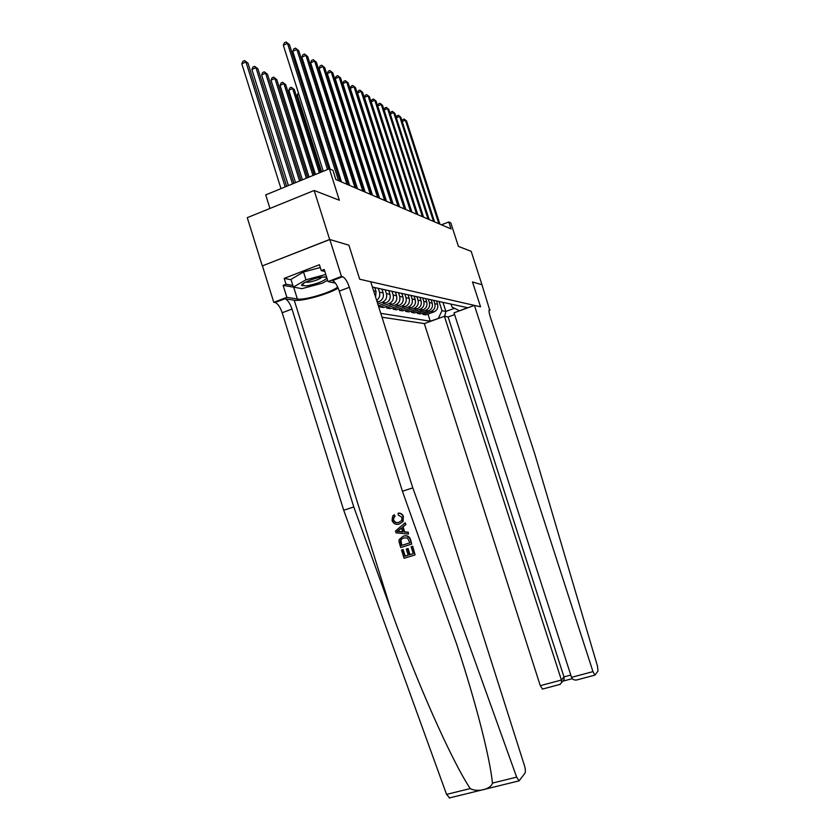 <?xml version="1.0" encoding="UTF-8"?>
<svg xmlns="http://www.w3.org/2000/svg" width="840" height="840" viewBox="0 0 840 840"><rect width="100%" height="100%" fill="white"/><g stroke="black" fill="none" stroke-linecap="round" stroke-linejoin="round"><path stroke-width="1.26" d="M382.001 317.216L424.326 323.589L540.278 685.682L561.414 680.043L563.976 676.914L570.801 675.087M262.29 265.923L329.816 239.516L348.894 245.185L329.658 239.474L262.29 265.923L247.275 217.675L314.181 190.481L339.35 200.235L329.364 168.767L265.713 194.901L269.955 208.457M481.971 284.792L471.177 251.339L458.419 246.393L450.807 222.884L448.802 221.991L441.452 224.816M329.658 239.474L314.181 190.481M329.364 168.767L332.945 170.363L335.853 179.54L451.048 228.931L448.802 221.991M482.024 284.77L472.49 281.935L480.554 306.8L359.688 279.227L370.724 281.746L524.402 765.461C525.462 769.135 525.651 771.708 524.969 773.178L519.12 780.843L516.653 777.137L412.797 487.872L349.377 287.301C347.298 281.379 345.051 277.841 342.626 276.707L341.481 276.444L329.816 239.516M372.414 287.06L467.513 307.671L459.669 310.758M438.827 318.318L430.248 321.206L427.959 314.087M380.762 313.331L430.248 321.206M348.894 245.185L359.688 279.227L348.894 245.185M459.26 310.674L452.004 307.031L451.07 304.101M442.985 302.442L445.872 311.43L454.514 308.291M374.892 287.784L376.058 291.459L375.585 297.034M378.252 288.32L379.481 292.173C380.31 295.565 379.365 298.294 376.635 300.363M381.98 289.338L383.124 292.929C383.995 296.971 382.641 299.88 379.071 301.675L377.276 302.348M385.224 289.832L386.431 293.622C387.293 297.623 385.959 300.52 382.41 302.295L377.8 304.006M388.836 290.829L389.959 294.357C390.81 298.326 389.487 301.193 385.969 302.957L378.368 305.781M391.965 291.302L393.162 295.019C394.012 298.967 392.69 301.812 389.193 303.555L380.079 306.936L379.575 305.33M395.483 292.331L396.575 295.733C397.415 299.639 396.113 302.463 392.637 304.195L383.596 307.545L380.079 306.936M398.506 292.709L399.672 296.383C400.512 300.258 399.21 303.062 395.766 304.773L386.778 308.102L386.284 306.548M401.877 293.632L402.98 297.066C403.82 300.919 402.528 303.692 399.105 305.393L390.18 308.7L386.778 308.102M404.838 294.084L405.983 297.696C406.812 301.507 405.531 304.269 402.139 305.959L393.278 309.236L392.794 307.734M408.093 294.924L409.195 298.358C410.015 302.148 408.744 304.878 405.374 306.558L396.575 309.803L393.278 309.236M410.97 295.418L412.104 298.967C412.923 302.726 411.663 305.445 408.314 307.104L399.567 310.328L399.105 308.868M414.11 296.163L415.212 299.618C416.031 303.345 414.771 306.044 411.443 307.692L402.769 310.884L399.567 310.328M416.923 296.709L418.036 300.206C418.845 303.912 417.596 306.579 414.298 308.217L405.678 311.388L405.227 309.981M422.867 297.99L419.958 297.36L421.06 300.836C421.858 304.51 420.62 307.156 417.344 308.784L408.776 311.934L405.678 311.388M422.709 298L423.801 301.403C424.599 305.056 423.36 307.681 420.105 309.298L411.6 312.417L411.159 311.052M425.628 298.589L426.731 302.012C427.518 305.634 426.29 308.248 423.056 309.844L414.614 312.942L411.6 312.417M428.327 299.271L429.387 302.568C430.175 306.169 428.957 308.752 425.744 310.349L417.354 313.425L416.923 312.092M431.151 299.786L432.233 303.167C433.01 306.726 431.802 309.298 428.61 310.884L420.273 313.929L417.354 313.425M433.786 300.489L434.816 303.702C435.593 307.241 434.395 309.803 431.225 311.367L422.94 314.391L422.52 313.11M436.517 300.951L437.577 304.28C438.354 307.797 437.157 310.328 434.007 311.881L425.775 314.885L422.94 314.391M439.089 301.665L441.987 310.685L445.872 311.43L444.654 316.334M375.889 287.816L372.666 287.112M383.292 289.422L380.121 288.729M390.453 290.966L387.324 290.294M397.362 292.467L394.286 291.795M404.05 293.916L401.016 293.255M410.529 295.323L407.536 294.672M416.798 296.678L413.847 296.037M428.747 299.271L425.88 298.651M417.344 308.784L414.298 308.217L417.291 308.805M434.459 300.51L431.624 299.891M439.992 301.707L437.199 301.098M445.368 302.873L442.617 302.274M450.587 304.006L447.867 303.408M438.386 318.244L441.987 310.685M327.537 169.523L287.522 43.376L289.422 44.615L328.881 168.966M323.264 171.276L283.322 45.255L287.522 43.376L286.104 42L289.422 44.615M283.322 45.255L284.424 42.745L286.104 42M286.671 186.302L247.947 63.116L245.921 61.961L241.804 63.798L280.991 188.622M241.804 63.798L242.939 61.299L244.577 60.564L245.921 61.961L285.18 186.91M244.577 60.564L247.947 63.116M412.398 546.368L415.086 554.904L412.671 546.242L411.128 546.756L412.671 546.242M413.28 553.602L409.973 554.6L408.041 548.478L406.287 549.077L408.041 548.478M408.198 555.146L405.206 556.08L403.137 549.518L401.499 550.063L403.137 549.518M411.684 544.121L410.644 539.826C409.374 536.256 407.032 535.006 403.62 536.088L403.116 536.277C406.623 535.174 409.038 536.393 410.372 539.931L411.684 544.121L400.701 547.523L398.958 541.433L399.21 539.5L403.116 536.277M403.526 516.758C402.633 514.259 400.995 513.041 398.58 513.104L398.108 513.261C400.628 513.167 402.339 514.364 403.253 516.852L403.127 521.556L399.242 524.044C395.861 525.021 393.456 523.824 392.038 520.443L392.669 516.012L394.264 514.805L395.126 516.337L393.697 517.388L393.32 520.128L394.128 517.251M399.21 522.239C396.701 523.131 394.863 522.375 393.687 520.002M449.62 797.895L446.555 794.399L343.707 510.237L353.787 506.971L291.984 309.046C289.947 303.209 287.584 299.775 284.928 298.756L294.231 300.227C301.455 301.675 327.831 294.399 338.184 288.141M353.787 506.971L391.156 610.355C417.113 682.92 451.364 760.106 470.211 788.571C477.53 792.572 490.791 789.348 492.461 783.09C489.794 757.228 476.144 703.29 456.729 644.385L402.433 491.232L339.286 291.123C337.218 285.212 334.95 281.694 332.493 280.581L342.594 276.696M408.513 534.041L408.24 532.192L404.628 531.856L403.074 526.901L405.846 524.58L405.29 522.837L405.562 524.685L402.602 527.069L404.166 532.035L407.967 532.298L408.513 534.041L396.092 532.854L395.514 531.006L405.017 522.942M402.433 491.232L412.797 487.872M343.707 510.237L282.188 312.753C280.151 306.936 277.778 303.524 275.079 302.526L273.777 302.327L262.458 265.965M295.187 287.438L283.122 285.348L286.02 284.225L292.887 285.506M324.839 271.446L321.269 270.627L319.421 264.736L284.193 278.387L286.02 284.225M321.269 270.627L324.219 269.493L328.031 281.589L341.481 276.444M273.777 302.327L286.86 297.329L297.381 299.019C304.269 300.5 331.244 292.478 337.691 287.049M283.122 285.348L286.86 297.329M335.412 283.122L328.031 281.589M342.626 276.707L332.451 280.57M284.193 278.387L291.081 279.741M393.32 520.128C394.433 522.522 396.239 523.288 398.727 522.406L401.604 520.601L402.034 517.409L398.265 515.014L398.108 513.261M393.803 514.962L395.126 516.337M394.653 516.495L393.697 517.388M403.253 516.852L402.728 521.692M399.336 531.699L402.749 531.941L401.489 527.961L397.058 531.542L399.798 531.52L397.435 531.394L401.552 528.139M402.675 531.71L399.798 531.52M409.899 542.861L407.495 537.947L403.61 537.925L400.88 539.669L400.323 541.128L401.447 545.486L409.899 542.861M409.889 542.829L401.825 545.339L400.88 539.669M407.547 548.678L409.479 554.82L413.291 553.644L411.128 546.756M402.759 549.665L404.828 556.248L408.209 555.208L406.287 549.077M415.086 554.904L404.082 558.285L401.499 550.063M444.423 316.292L561.414 680.043L561.593 682.647L564.144 679.486L563.976 676.914L448.119 316.953L444.423 316.292L424.326 323.589M481.961 284.75L472.49 281.935L480.554 306.8L474.421 305.403L454.031 312.806L571.525 677.345L592.977 671.622L594.909 675.129L598.028 671.002L597.502 666.204L534.975 454.587L490.067 316.187C488.849 312.092 488.691 309.971 489.615 309.803L481.961 284.75M490.13 309.918L489.08 310.296M454.619 314.601L448.119 316.953M474.421 305.403L592.977 671.622M542.514 689.052L540.278 685.682M577.637 679.728L576.639 679.99C574.004 680.243 572.303 679.361 571.525 677.345M562.758 681.198L564.144 679.486M559.682 684.495L561.593 682.647M338.572 180.705L296.887 49.487L298.725 50.673L340.274 181.429M330.141 169.113L292.75 51.313L296.887 49.487L295.481 48.121L298.725 50.673M292.75 51.313L293.822 48.857L295.481 48.121M346.941 184.285L305.918 55.367L307.692 56.522L348.569 184.989M341.523 181.965L301.854 57.162L305.918 55.367L304.521 54.023L307.692 56.522M301.854 57.162L302.894 54.737L304.521 54.023M355.005 187.751L314.643 61.047L316.344 62.16L356.58 188.422M349.671 185.462L310.632 62.811L314.643 61.047L313.246 59.714L316.344 62.16M310.632 62.811L311.651 60.417L313.246 59.714M293.947 183.309L257.891 68.786L255.938 67.672L251.885 69.468L288.393 185.588M251.885 69.468L252.977 67.011L254.604 66.297L255.938 67.672L292.509 183.897M254.604 66.297L257.891 68.786M300.962 180.432L267.488 74.256L265.598 73.174L261.608 74.939L295.533 182.658M261.608 74.939L262.678 72.523L264.264 71.82L265.598 73.174L299.586 180.999M264.264 71.82L267.488 74.256M307.734 177.65L276.748 79.538L274.921 78.487L270.994 80.22L302.411 179.834M270.994 80.22L272.034 77.837L273.609 77.144L274.921 78.487L306.401 178.196M273.609 77.144L276.748 79.538M362.796 191.09L323.054 66.538L324.702 67.609L364.319 191.741M357.536 188.832L319.106 68.261L323.054 66.538L321.678 65.216L324.702 67.609M319.106 68.261L320.103 65.909L321.678 65.216M314.265 174.972L285.695 84.63L283.931 83.633L280.056 85.323L309.057 177.103M280.056 85.323L281.075 82.971L282.629 82.299L283.931 83.633L312.974 175.497M282.629 82.299L285.695 84.63M326.644 277.179L322.056 277.074C313.604 278.05 299.607 283.941 301.844 285.548L306.842 285.831C316.691 283.931 323.389 281.369 326.949 278.135M305.403 282.188L308.5 282.209C315 280.991 319.568 279.269 322.203 277.053M327.611 280.245L322.529 283.132L301.906 288.666L293.391 287.102L290.976 279.405L303.524 271.981L320.292 267.54M293.391 287.102L305.97 279.783L325.794 274.491M303.524 271.981L305.97 279.783M370.314 194.313L331.191 71.841L332.787 72.88L371.784 194.943M365.148 192.097L327.306 73.532L331.191 71.841L329.826 70.539L332.787 72.88M327.306 73.532L328.272 71.211L329.826 70.539M377.58 197.431L339.056 76.965L340.599 77.973L379.008 198.041M372.488 195.248L335.223 78.624L339.056 76.965L337.701 75.673L340.599 77.973M335.223 78.624L336.168 76.335L337.701 75.673M384.615 200.445L346.668 81.921L348.159 82.898L386.001 201.043M379.596 198.292L342.888 83.548L346.668 81.921L345.324 80.651L348.159 82.898M342.888 83.548L343.812 81.302L345.324 80.651M391.419 203.364L354.029 86.72L355.478 87.665L392.753 203.941M386.474 201.243L350.301 88.316L354.029 86.72L352.695 85.46L355.478 87.665M350.301 88.316L351.215 86.1L352.695 85.46M398.013 206.189L361.158 91.371L362.565 92.285L399.305 206.745M393.141 204.099L357.494 92.936L361.158 91.371L359.846 90.121L362.565 92.285M357.494 92.936L358.376 90.752L359.846 90.121M320.576 172.379L294.346 89.565L292.645 88.589L288.824 90.248L315.473 174.468M288.824 90.248L289.821 87.938L291.344 87.276L292.645 88.589L319.337 172.893M291.344 87.276L294.346 89.565M298.882 94.343L297.308 95.025L321.668 171.927M297.308 95.025L298.358 92.705M306.296 97.787L307.272 97.041M307.776 98.658L306.716 99.12M314.927 101.661L315.871 101.294M316.375 102.858L315.431 103.257M323.337 105.704L324.471 106.292M324.671 106.932L323.841 107.289M324.618 106.775L323.494 105.641M404.397 208.929L368.067 95.876L369.421 96.758L405.647 209.465M399.588 206.871L364.455 97.409L368.067 95.876L366.765 94.636L369.421 96.758M364.455 97.409L365.316 95.256L366.765 94.636M332.903 111.542L332.157 111.121L356.832 188.528M331.716 110.397L332.829 111.311M410.582 211.585L374.766 100.233L376.079 101.094L411.789 212.1M405.836 209.548L371.196 101.745L374.766 100.233L373.475 99.015L376.079 101.094M371.196 101.745L372.046 99.624L373.475 99.015M365.012 192.045L340.756 116.025L340.022 115.605M339.938 115.353L340.756 116.025M416.577 214.148L381.266 104.475L382.536 105.305L417.753 214.662M411.905 212.153L377.738 105.956L381.266 104.475L379.974 103.267L382.536 105.305M377.738 105.956L378.567 103.856L379.974 103.267M422.394 216.647L387.566 108.581L388.805 109.389L423.538 217.14M417.784 214.672L384.09 110.04L387.566 108.581L386.295 107.383L388.805 109.389M384.09 110.04L384.899 107.972L386.295 107.383M349.85 124.394L372.236 195.143M428.043 219.072L393.687 112.57L394.884 113.348L429.145 219.544M390.274 113.946L391.052 111.962L392.417 111.384L393.687 112.57L390.285 113.988M392.417 111.384L394.884 113.348M356.496 127.648L356.769 126.945M433.524 221.424L399.63 116.434L400.796 117.201L434.595 221.886M396.291 117.716L397.026 115.836L398.37 115.269L399.63 116.434L396.322 117.81M398.37 115.269L400.796 117.201M438.848 223.703L405.394 120.204L406.539 120.939L439.897 224.154M402.139 121.37L402.822 119.595L404.156 119.039L405.394 120.204L402.192 121.527M404.156 119.039L406.539 120.939M376.058 291.459L373.653 290.955M383.124 292.929L379.481 292.173M389.959 294.357L386.431 293.622M396.575 295.733L393.162 295.019M402.98 297.066L399.672 296.383M409.195 298.358L405.983 297.696M415.212 299.618L412.104 298.967M421.06 300.836L418.036 300.206M426.731 302.012L423.801 301.403M432.233 303.167L429.387 302.568M437.577 304.28L434.816 303.702M379.029 301.697L376.94 301.308L379.071 301.675M385.917 302.978L382.368 302.316M392.595 304.217L389.151 303.576M399.063 305.413L395.724 304.794M405.321 306.579L402.087 305.981M411.401 307.703L408.261 307.125M423.014 309.866L420.063 309.32M428.568 310.894L425.702 310.359M433.965 311.903L431.172 311.377M391.156 610.355L294.231 300.227M339.286 291.123L349.377 287.301M291.984 309.046L282.188 312.753M446.555 794.399L470.211 788.571M492.461 783.09L516.653 777.137M284.886 298.746L275.037 302.516M293.706 287.28L297.381 299.019M385.969 302.957L382.41 302.295M392.637 304.195L389.193 303.555M399.105 305.393L395.766 304.773M405.374 306.558L402.139 305.959M411.443 307.692L408.314 307.104M423.056 309.844L420.105 309.298M428.61 310.884L425.744 310.349M434.007 311.881L431.225 311.367M284.928 298.756L275.079 302.526M449.18 798L519.12 780.843M594.909 675.129L576.639 679.99M562.821 681.167L572.26 678.657M560.27 684.337L542.304 689.115M304.458 282.692L301.844 285.548M324.461 276.875L326.697 277.347"/></g></svg>
